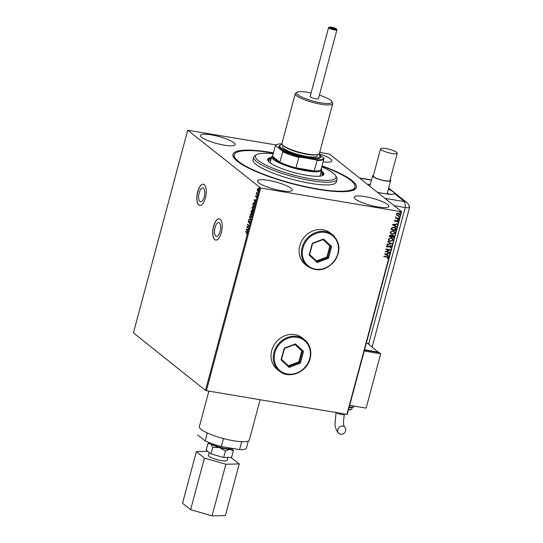 <?xml version="1.0" encoding="UTF-8"?>
<svg xmlns="http://www.w3.org/2000/svg" width="543" height="543" viewBox="0 0 543 543"><rect width="100%" height="100%" fill="white"/><g stroke="black" fill="none" stroke-linecap="round" stroke-linejoin="round"><path stroke-width="0.81" d="M220.112 231.488A6.991 2.898 -80.4 0 0 218.748 222.582A6.991 2.898 -80.4 0 0 215.062 227.463A6.991 2.898 -80.4 0 0 216.426 236.368A6.991 2.898 -80.4 0 0 220.112 231.488M204.209 196.878A6.991 2.898 -80.4 0 0 202.851 187.973A6.991 2.898 -80.4 0 0 199.166 192.853A6.991 2.898 -80.4 0 0 200.53 201.758A6.991 2.898 -80.4 0 0 204.209 196.878M205.444 197.944A10.772 4.466 -80.4 0 0 203.347 184.22A10.772 4.466 -80.4 0 0 197.672 191.74A10.772 4.466 -80.4 0 0 199.77 205.464A10.772 4.466 -80.4 0 0 205.444 197.944M203.415 184.233A10.772 4.466 -80.4 0 0 197.801 191.76A10.772 4.466 -80.4 0 0 199.831 205.478M221.347 232.553A10.772 4.466 -80.4 0 0 219.25 218.829A10.772 4.466 -80.4 0 0 213.569 226.35A10.772 4.466 -80.4 0 0 215.666 240.074A10.772 4.466 -80.4 0 0 221.347 232.553M219.311 218.843A10.772 4.466 -80.4 0 0 213.698 226.37A10.772 4.466 -80.4 0 0 215.734 240.087M322.04 165.846A63.918 13.032 -165 0 1 354.348 189.717A63.918 13.032 -165 0 1 317.73 189.317A63.918 13.032 -165 0 1 233.571 157.355A63.918 13.032 -165 0 1 271.588 152.508A63.918 13.032 -165 0 1 273.482 152.834M321.958 166.151A62.486 12.74 -165 0 1 355.102 186.514A62.486 12.74 -165 0 1 355.013 187.084A62.486 12.74 -165 0 1 292.725 183.582A62.486 12.74 -165 0 1 234.216 155.312A62.486 12.74 -165 0 1 234.304 154.741L233.945 156.099A62.486 12.74 15 0 0 234.162 158.21M279.496 371.168C289.12 379.611 307.073 372.165 310.134 358.563C311.92 350.805 310.067 344.527 304.575 339.728L302.295 337.902A20.111 17.838 128.6 0 0 294.849 334.61A20.111 17.838 128.6 0 0 273.333 346.353A20.111 17.838 128.6 0 0 277.215 369.349L279.496 371.168A20.111 17.838 -51.4 0 1 273.991 352.407A20.111 17.838 -51.4 0 1 304.575 339.728A20.111 17.838 -51.4 0 1 310.087 358.482M322.949 229.75A20.111 17.838 128.6 0 0 301.426 241.492A20.111 17.838 128.6 0 0 305.309 264.482L307.596 266.308A20.111 17.838 -51.4 0 1 306.693 265.534A20.111 17.838 -51.4 0 1 306.612 238.947A20.111 17.838 -51.4 0 1 332.676 234.861A20.111 17.838 -51.4 0 1 333.572 235.635L330.395 233.042A20.111 17.838 128.6 0 0 322.949 229.75M268.351 180.351A17.953 3.658 15 0 0 257.491 180.873A17.953 3.658 15 0 0 281.315 190.688A17.953 3.658 15 0 0 292.175 190.165A17.953 3.658 15 0 0 268.351 180.351M211.322 134.854A17.953 3.658 15 0 0 200.455 135.377A17.953 3.658 15 0 0 224.279 145.191A17.953 3.658 15 0 0 235.146 144.669A17.953 3.658 15 0 0 211.322 134.854M365.039 196.634A17.953 3.658 15 0 0 354.179 197.157A17.953 3.658 15 0 0 378.003 206.971A17.953 3.658 15 0 0 388.863 206.449A17.953 3.658 15 0 0 365.039 196.634M257.341 190.579L257.382 189.419L257.864 188.611L258.434 188.631L258.753 190.512L257.715 191.312L257.341 190.579L257.939 191.414M257.64 189.459L257.864 188.611L258.434 188.631M257.62 194.638L256.296 193.579L256.663 192.317L257.62 194.638M255.59 196.098L255.97 195.541L255.848 196.702L256.771 196.179L256.567 197.869L256.683 196.552L255.753 197.075L255.787 196.132M255.848 196.702L256.791 196.179M256.771 197.666L256.941 196.593L256.534 196.539M254.796 205.179L254.504 206.279L252.685 204.833L253.248 203.034L254.402 202.648L254.796 205.179M254.049 202.478L254.402 202.648M252.61 213.351L250.791 211.906L251.714 210.494L251.986 211.247L252.651 210.867L252.61 213.351M250.893 219.752L248.674 219.827L248.775 219.426L250.466 219.372L249.502 216.718L250.893 219.752M248.674 228.04L248.572 228.406L246.76 226.96L248.748 225.664L247.493 224.218L249.312 225.664L247.323 226.96L248.674 228.04M246.678 232.737L245.47 231.773L245.565 231.406L246.793 232.384L247.194 233.761L246.746 234.495L246.936 232.777L245.47 231.773M205.492 390.376L133.422 332.886L187.722 130.225L260.694 188.034L206.394 390.688L205.492 390.376L259.792 187.715M246.142 229.275L248.375 229.139L247.56 229.56L247.201 230.897L247.547 232.248L246.155 229.214M250.133 222.806L249.447 223.553L249.807 221.775L248.429 222.447L248.232 221.259L248.782 220.587L248.518 222.073L249.909 221.408L250.133 222.806M250.174 221.965L249.597 221.748M248.755 222.474L248.443 221.985M248.518 222.073L249.115 221.734M250.975 217.18L250.533 217.024L250.051 214.451L251.504 213.358L251.972 215.944L250.846 217.173M252.868 210.107L252.427 209.951L251.952 207.378L253.398 206.286L253.866 208.872L252.739 210.1M254.009 199.899L256.248 199.763L255.434 200.184L255.074 201.521L255.42 202.872L254.029 199.838M257.28 195.711L257.117 195.27L257.416 195.514M257.443 195.738L257.348 195.086M258.034 192.908L257.864 192.466L258.169 192.711M258.19 192.935L258.101 192.283M259.255 188.34L259.092 187.898L259.391 188.136M259.418 188.367L259.323 187.715M396.695 215.089L396.41 214.01L397.218 213.121L399.363 213.331L399.824 214.587L397.768 215.639L396.885 215.266M398.657 218.72L395.358 218.164L395.942 217.879L395.759 216.895L396.533 217.919L398.759 218.354L398.657 218.72L395.379 218.103M395.956 217.044L396.533 217.919M397.272 220.397L398.019 221.334L397.374 222.006L397.191 220.77L395.304 221.53L394.625 220.689L395.284 220.064L395.385 221.164L396.729 220.431L397.761 220.607M395.256 220.078L394.931 220.655L395.385 221.164M397.605 221.306L396.852 220.804M396.75 220.716L395.738 221.415L394.849 221.34M395.833 229.255L395.542 230.361L391.028 229.601L391.686 227.782L394.123 227.069L395.385 227.585L395.833 229.255L395.542 230.361M393.641 237.434L389.134 236.673L389.311 236.001L390.722 235.092L391.564 235.703L392.922 235.146L393.56 235.418L393.899 236.483L393.641 237.434L389.148 236.612M390.722 235.092L391.238 235.295M391.931 243.834L387.01 244.594L387.118 244.201L390.851 243.617L387.736 241.886L387.845 241.486L391.931 243.834L387.037 244.493M389.711 252.122L389.609 252.488L385.096 251.728L389.1 249.916L385.734 249.352L385.835 248.986L390.342 249.746L386.351 251.558L389.711 252.122M387.838 257.749L386.813 257.049L383.806 256.54L383.908 256.174L388.055 257.036L388.299 257.823L387.539 258.638L387.614 257.267M319.725 152.298L329.526 154.11L401.596 211.6L347.296 414.261L346.909 414.357L401.216 211.695L260.694 188.034M346.909 414.357L206.394 390.688M384.478 254.043L389.412 253.221L387.729 253.859L387.369 255.196L388.686 255.929L388.584 256.33L384.478 254.043M390.77 246.814L390.078 245.938L390.661 246.732L389.602 245.986L387.329 247.072L386.501 246.04L387.512 245.253L387.709 245.585L386.962 246.128L387.403 246.698L390.288 245.66L391.238 246.868L389.962 247.771L390.77 246.814L390.179 246.02L388.062 246.997L386.779 246.834M387.464 245.266L386.86 246.04L387.403 246.698M390.288 245.66L390.879 245.911M390.234 241.445L388.951 240.902L388.326 239.239L391.191 237.786L392.433 238.309L393.078 240.006L390.234 241.445L388.903 240.854M392.127 234.372L390.845 233.829L390.22 232.166L393.084 230.714L394.327 231.237L394.971 232.933L392.127 234.372L390.797 233.789M392.351 224.666L397.286 223.838L395.603 224.483L395.243 225.82L396.56 226.553L396.451 226.947L392.351 224.666M398.087 219.134L398.386 219.501L397.924 219.745L398.195 219.216L398.487 219.582L397.734 219.46M398.84 216.331L399.132 216.698L398.677 216.942L398.942 216.413L399.241 216.779L398.487 216.657M400.062 211.756L400.361 212.13L399.899 212.367L400.171 211.845L400.462 212.211L399.709 212.082M187.722 130.225L276.109 144.947M323.126 161.8A17.953 3.658 15 0 0 331.827 160.952A17.953 3.658 15 0 0 319.203 153.873M401.216 211.695L401.596 211.6M353.405 190.159A62.486 12.74 15 0 0 354.647 188.441L355.013 187.084M387.736 257.667L386.704 256.968L383.826 256.479M388.001 257.002L388.299 257.823M388.197 257.742L387.437 258.556M389.283 253.242L389.311 253.615M389.202 253.533L387.729 253.859M387.627 253.778L387.369 255.196M388.578 255.868L388.584 256.33M388.476 256.242L384.485 254.022M387.227 253.941L385.469 254.117L386.949 254.966L387.227 253.941L385.571 254.199M389.589 252.101L389.609 252.488M389.507 252.407L385.116 251.667M385.754 249.285L389.1 249.916M390.22 249.746L386.351 251.558M390.831 245.87L391.238 246.868M391.136 246.787L389.86 247.689M387.22 246.99L386.725 246.793M386.86 246.04L387.302 246.617L386.86 246.04M387.743 241.866L390.851 243.617M392.379 238.268L393.078 240.006M392.969 239.925L390.125 241.364M392.066 238.547L390.987 238.065L388.686 239.212L389.25 240.603M391.089 238.146L388.795 239.3L389.297 240.644L390.329 241.078L392.609 239.938L392.121 238.587L390.987 238.065M393.505 235.377L393.899 236.483M393.797 236.402L393.539 237.352M393.173 235.648L391.754 235.866L391.496 236.626L393.281 236.992L392.82 235.513L391.863 235.947L391.605 236.707M390.987 235.594L390.532 235.377L389.589 236.3L391.136 236.626L390.634 235.458L389.691 236.388M390.532 235.377L390.94 235.553M392.718 235.424L393.118 235.608M394.272 231.196L394.971 232.933M394.863 232.852L392.026 234.291M393.96 231.474L392.881 230.999L390.58 232.146L391.143 233.531M392.983 231.08L390.688 232.228L391.198 233.571L392.222 234.006L394.503 232.872L394.021 231.522L392.881 230.999M395.433 230.28L391.041 229.54M395.331 227.544L395.732 229.173M394.951 227.788L393.919 227.347L391.958 227.958L391.483 229.234L395.175 229.92L395.426 228.528L394.021 227.436L392.06 228.046L391.584 229.316M397.157 223.859L397.177 224.239M397.076 224.157L395.603 224.483M395.501 224.402L395.243 225.82M396.451 226.492L396.451 226.947M396.349 226.865L392.358 224.646M395.1 224.564L393.342 224.734L394.822 225.583L395.1 224.564L393.444 224.822M394.931 220.655L395.277 221.082L394.931 220.655M397.171 220.315L398.019 221.334M397.917 221.245L397.266 221.924M397.496 221.218L397.089 220.682L397.496 221.218M395.195 221.449L394.802 221.3M397.924 219.745L397.632 219.372M395.854 217.2L396.431 217.838L395.854 217.2M398.677 216.942L398.386 216.569M399.309 213.29L399.824 214.587M399.723 214.505L397.768 215.639M397.666 215.557L396.594 215.008M399.037 213.589L398.29 213.243L396.716 213.996L397.123 214.94M398.392 213.324L396.818 214.078L397.177 214.98L397.87 215.279L399.424 214.519L399.091 213.623L398.29 213.243M399.899 212.367L399.607 212.001M246.916 234.237L246.916 233.836M247.269 233.66L246.936 232.777M246.413 229.255L248.361 229.194M247.628 231.929L246.4 229.316M247.33 229.567L246.583 229.594L247.058 230.592L247.547 229.608M248.613 228.27L246.76 226.96M247.038 226.926L248.748 225.664M249.006 225.705L247.398 224.585M249.692 223.227L250.194 222.725M248.49 221.3L249.04 220.628M249.373 221.775L250.167 221.449M248.945 219.82L248.775 219.426M249.033 219.474L250.466 219.372M250.723 219.413L249.4 217.119M250.791 217.064L250.262 216.08M250.309 214.492L251.762 213.399M252.013 214.295L251.273 213.643M251.015 216.779L250.628 216.657L251.782 215.809L251.409 213.643M250.886 216.698L252.04 215.849M251.667 213.766L250.248 214.58L250.628 216.657M252.644 213.216L250.791 211.906M251.233 211.275L251.972 210.541M252.244 211.295L252.909 210.915M252.929 211.451L252.074 211.553L251.843 212.299L252.522 212.836L252.549 211.234L252.074 211.553M251.966 212.008L251.877 210.908L251.076 211.689L251.66 212.15L251.619 210.86L251.178 211.308M252.685 209.998L252.162 209.007M252.21 207.426L253.656 206.333M253.907 207.229L253.167 206.571M252.909 209.713L252.522 209.584L253.676 208.736L253.303 206.571M252.78 209.632L253.934 208.784M253.561 206.7L252.142 207.514L252.522 209.584M254.538 206.15L252.685 204.833M253.506 203.075L254.66 202.695M254.925 203.632L254.151 202.919M254.558 203.062L253.371 203.367L252.97 204.616L254.416 205.77L254.735 204.358L254.28 202.926M254.287 199.878L256.235 199.81M255.502 202.546L254.267 199.939M255.203 200.191L254.457 200.218L254.932 201.215L255.42 200.224M256.011 197.116L256.228 195.589M257.66 194.509L256.296 193.579M258.122 188.652L258.692 188.672M258.794 189.317L258.285 188.957M258.122 191.021L258.59 190.383L258.414 188.95M258.068 190.987L258.848 190.43M258.59 189.039L257.545 189.548L257.81 190.946M336.355 28.874A3.876 0.787 15 0 0 332.655 27.421A3.876 0.787 15 0 0 329.255 27.15A3.876 0.787 15 0 0 329.397 27.707A3.876 0.787 15 0 0 333.87 29.336A3.876 0.787 15 0 0 336.585 29.112A3.876 0.787 15 0 0 336.355 28.874M336.585 29.112L336.884 29.614A4.31 0.876 -165 0 1 336.931 29.811A4.31 0.876 -165 0 1 333.45 29.77A4.31 0.876 -165 0 1 328.902 28.046A4.31 0.876 -165 0 1 328.603 27.584A4.31 0.876 -165 0 1 328.746 27.428L329.255 27.15M335.194 28.684A2.586 0.529 -165 0 1 335.289 29.05A2.586 0.529 -165 0 1 333.022 28.874A2.586 0.529 -165 0 1 330.558 27.897A2.586 0.529 -165 0 1 330.402 27.741A2.586 0.529 -165 0 1 332.214 27.598A2.586 0.529 -165 0 1 335.194 28.684M334.807 29.132A2.152 0.441 15 0 0 334.698 29.023A2.152 0.441 15 0 0 332.689 28.222A2.152 0.441 15 0 0 330.782 28.053M227.904 457.444L227.137 460.288A9.672 1.975 -165 0 1 219.318 460.192A9.672 1.975 -165 0 1 209.109 456.324A9.672 1.975 -165 0 1 208.451 455.285L209.198 452.475M230.402 448.097A9.672 1.975 -165 0 1 222.521 447.948A9.672 1.975 -165 0 1 212.388 444.099A9.672 1.975 -165 0 1 211.946 443.679M260.111 399.736L249.318 440.027A25.854 5.274 -165 0 1 228.427 439.755A25.854 5.274 -165 0 1 201.141 429.432A25.854 5.274 -165 0 1 199.369 426.649L208.892 391.109M232.187 448.396A11.491 2.342 -165 0 1 229.818 449.299A11.491 2.342 -165 0 1 219.501 447.561A11.491 2.342 -165 0 1 210.752 443.828A11.491 2.342 -165 0 1 210.005 442.966M241.723 441.703L239.592 449.645A25.134 5.125 15 0 0 246.441 447.995L248.307 441.038M239.592 449.645L221.32 446.563A25.134 5.125 15 0 1 205.206 440.943L197.856 435.079A25.134 5.125 15 0 1 197.883 434.984A25.134 5.125 15 0 1 197.91 434.882M207.345 432.981L205.206 440.943M223.465 438.561L221.32 446.563M209.367 442.715L207.908 443.597L210.752 443.828L212.7 447.418L219.501 447.561L225.406 451.063L229.818 449.299L233.327 450.894L232.316 448.437M233.327 450.894L231.589 457.362L223.675 457.532L210.969 453.887L206.177 450.066L207.908 443.597M210.969 453.887L212.7 447.418M223.675 457.532L225.406 451.063M230.748 457.376L239.239 463.939L225.406 515.558L212.041 515.85L190.6 509.694L204.433 458.082L196.349 451.633L207.826 451.382M190.6 509.694L182.516 503.246L196.349 451.633M239.239 463.939L225.874 464.231L204.433 458.082M212.041 515.85L225.874 464.231M392.026 153.493A8.62 1.758 15 0 0 397.238 153.248A8.62 1.758 15 0 0 385.801 148.531A8.62 1.758 15 0 0 380.589 148.782A8.62 1.758 15 0 0 392.026 153.493M380.589 148.782L373.312 175.952A8.62 1.758 15 0 0 384.749 180.663A8.62 1.758 15 0 0 389.962 180.412L397.238 153.248M386.684 193.926A9.34 1.9 15 0 0 387.2 193.498L390.655 180.595A9.34 1.9 15 0 0 390.152 179.706M387.247 193.308L387.607 193.899A10.052 2.05 -165 0 1 387.688 194.061M373.503 175.24A9.34 1.9 15 0 0 372.62 175.762A9.34 1.9 15 0 0 385.007 180.867A9.34 1.9 15 0 0 390.655 180.595M370.238 184.64L367.149 184.118M377.514 192.392L385.768 193.783A14.362 2.925 15 0 0 394.367 193.566C394.795 192.84 393.105 191.489 389.283 189.514A14.362 2.925 15 0 0 388.367 189.127M389.664 194.258A14.362 2.925 15 0 0 387.274 193.206M368.84 344.33L369.016 343.658A7.181 1.466 -165 0 1 368.765 343.617L405.227 207.514L394.137 205.648L405.227 207.514A7.181 1.466 15 0 0 409.578 207.168C410.332 207.82 407.352 202.057 406.924 202.641A7.181 6.373 128.6 0 0 404.27 201.467L394.449 193.396M368.765 343.617L366.335 343.21M384.994 198.351L403.944 201.548A7.181 2.973 -80.4 0 1 405.227 207.514A7.181 1.466 15 0 0 409.578 207.304A7.181 1.466 15 0 0 409.083 206.53M340.631 434.23A4.31 3.821 -51.4 0 1 339.036 433.524A4.31 3.821 -51.4 0 1 338.208 428.597A4.31 3.821 -51.4 0 1 342.816 426.085A4.31 3.821 -51.4 0 1 344.411 426.791A4.31 3.821 -51.4 0 1 345.246 431.719A4.31 3.821 -51.4 0 1 340.631 434.23M378.532 352.441L367.733 343.447M364.577 349.767L378.62 352.129M349.685 405.343L366.131 408.119L380.691 353.785L379.136 352.543L364.496 350.079M380.691 353.785L364.244 351.016M318.483 98.643A4.31 0.876 -165 0 1 318.476 98.677A4.31 0.876 -165 0 1 314.18 98.439A4.31 0.876 -165 0 1 310.148 96.491A4.31 0.876 -165 0 1 310.155 96.45L328.603 27.584M311.085 92.962A18.245 3.72 15 0 0 297.279 92.201A18.245 3.72 15 0 0 296.668 93.009A18.245 3.72 15 0 0 314.146 101.365A18.245 3.72 15 0 0 331.963 102.118A18.245 3.72 15 0 0 331.746 101.432A18.245 3.72 15 0 0 319.413 95.188M331.746 101.432L332.554 102.763A19.392 3.95 -165 0 1 332.778 103.489A19.392 3.95 -165 0 1 332.75 103.672A19.392 3.95 -165 0 1 313.42 102.579A19.392 3.95 -165 0 1 295.263 93.81A19.392 3.95 -165 0 1 295.29 93.634A19.392 3.95 -165 0 1 295.915 92.948L297.279 92.201M282.265 144.587A20.831 4.249 15 0 0 280.487 145.09A20.831 4.249 15 0 0 279.788 146.019A20.831 4.249 15 0 0 299.75 155.556A20.831 4.249 15 0 0 320.085 156.418A20.831 4.249 15 0 0 319.841 155.637A20.831 4.249 15 0 0 318.558 154.307M319.841 155.637L320.35 156.465A21.544 4.392 -165 0 1 320.594 157.273A21.544 4.392 -165 0 1 299.56 156.384A21.544 4.392 -165 0 1 278.912 146.515A21.544 4.392 -165 0 1 279.638 145.558L280.487 145.09M317.621 154.592L317.282 155.861A17.953 3.658 -165 0 1 299.383 154.857A17.953 3.658 -165 0 1 282.57 146.732A17.953 3.658 -165 0 1 282.598 146.569L282.937 145.293M332.75 103.672L319.393 153.52A19.392 3.95 -165 0 1 300.069 152.434A19.392 3.95 -165 0 1 281.905 143.657A19.392 3.95 -165 0 1 281.932 143.481L295.29 93.634M273.224 153.791A41.655 8.491 15 0 0 256.853 154.585A41.655 8.491 15 0 0 255.461 156.438A41.655 8.491 15 0 0 295.372 175.518A41.655 8.491 15 0 0 336.049 177.235A41.655 8.491 15 0 0 335.56 175.674A41.655 8.491 15 0 0 321.782 166.803M335.56 175.674L336.572 177.337A43.094 8.783 -165 0 1 337.074 178.952A43.094 8.783 -165 0 1 337.013 179.346A43.094 8.783 -165 0 1 294.055 176.93A43.094 8.783 -165 0 1 253.703 157.436A43.094 8.783 -165 0 1 253.764 157.042A43.094 8.783 -165 0 1 255.149 155.522L256.853 154.585M321.266 168.751L321.375 168.927A25.854 5.274 -165 0 1 321.632 170.135A25.854 5.274 -165 0 1 305.994 170.889A25.854 5.274 -165 0 1 271.69 156.751L270.231 162.181A25.854 5.274 15 0 0 270.197 162.418A25.854 5.274 15 0 0 270.271 162.914M319.779 176.183A25.854 5.274 15 0 0 320.18 175.565A25.854 5.274 15 0 0 320.214 175.328M321.157 171.907A28.372 5.783 -165 0 1 323.01 174.602A28.372 5.783 -165 0 1 322.97 174.86A28.372 5.783 -165 0 1 322.44 175.613M268.256 161.095A28.372 5.783 -165 0 1 268.127 160.436A28.372 5.783 -165 0 1 268.167 160.171A28.372 5.783 -165 0 1 271.215 158.529M271.48 157.524A29.084 5.932 15 0 0 267.658 159.309A29.084 5.932 15 0 0 267.618 159.574A29.084 5.932 15 0 0 294.849 172.735A29.084 5.932 15 0 0 323.845 174.364A29.084 5.932 15 0 0 323.886 174.099A29.084 5.932 15 0 0 321.429 170.902M234.304 154.741A62.486 12.74 -165 0 1 273.4 153.14M253.764 157.042L253.038 159.757A43.094 8.783 15 0 0 252.977 160.158A43.094 8.783 15 0 0 293.329 179.645A43.094 8.783 15 0 0 336.287 182.068L337.013 179.346M323.709 174.69A29.084 5.932 15 0 0 321.246 171.588M271.296 158.203A29.084 5.932 15 0 0 267.618 159.662M322.59 175.484A28.372 5.783 15 0 0 320.798 173.271M270.848 159.886A28.372 5.783 15 0 0 268.188 160.911M271.69 156.751A25.854 5.274 -165 0 1 272.518 155.834L272.701 155.739M272.593 156.16A25.134 5.125 15 0 0 272.566 156.255A25.134 5.125 15 0 0 272.545 156.357A25.134 5.125 15 0 0 279.896 162.221A25.134 5.125 15 0 0 296.003 167.841A25.134 5.125 15 0 0 305.919 170A25.134 5.125 15 0 0 314.275 170.923A25.134 5.125 15 0 0 321.123 169.267L323.927 158.807A25.134 5.125 -165 0 1 317.078 160.463L316.189 159.886A24.706 5.036 15 0 0 323.655 157.979L318.856 154.158M281.919 143.861A24.706 5.036 15 0 0 276.686 144.628A24.706 5.036 15 0 0 275.858 145.809L282.401 151.035A24.706 5.036 15 0 0 299.912 157.144L298.806 157.382L296.003 167.841L314.275 170.923L317.078 160.463M275.858 145.809L275.342 145.897L272.545 156.357L279.896 162.221L282.693 151.762L282.401 151.035M299.912 157.144L316.189 159.886M323.655 157.979L323.947 158.712A25.134 5.125 -165 0 1 323.927 158.807M298.806 157.382A25.134 5.125 -165 0 1 282.693 151.762M275.342 145.897A25.134 5.125 -165 0 1 275.369 145.796A25.134 5.125 -165 0 1 276.177 144.913L276.686 144.628M317.241 262.554L309.15 255.047L312.3 243.278L323.547 239.029L331.637 246.536L328.488 258.298L317.241 262.554L317.193 261.563L327.687 257.592L330.626 246.617L323.078 239.606L312.578 243.576L309.639 254.552L317.193 261.563M316.494 260.911L326.906 256.975L328.488 258.298M326.906 256.975L329.852 245.993L330.626 246.617L331.637 246.536M329.852 245.993L322.997 239.633M323.078 239.606L323.547 239.029M309.15 255.047L309.639 254.552M281.05 359.907L284.199 348.144L295.446 343.889L303.537 351.396L300.388 363.165L289.141 367.414L281.05 359.907L281.539 359.412L289.093 366.423L299.587 362.452L302.532 351.477L294.978 344.466L284.484 348.436L281.539 359.412M288.394 365.772L298.813 361.835L301.752 350.853L302.532 351.477L303.537 351.396M301.752 350.853L294.903 344.493M298.813 361.835L300.388 363.165M289.141 367.414L289.093 366.423M294.978 344.466L295.446 343.889M389.283 189.514L388.449 188.842M371.446 180.14L359.67 178.152M336.28 412.565A4.31 0.876 15 0 0 336.389 412.66A4.31 0.876 15 0 0 341.812 414.553A4.31 0.876 15 0 0 344.418 414.424C343.23 421.063 343.251 425.21 344.493 426.859M349.224 407.074A11.491 2.342 15 0 0 353.995 406.435L354.09 406.089M348.592 409.415A10.052 2.05 15 0 0 351.878 408.777L352.197 407.596M316.494 154.748A17.953 3.658 -165 0 1 299.539 152.719A17.953 3.658 -165 0 1 283.833 145.999M307.433 265.208A19.392 17.2 128.6 0 0 333.008 262.5A19.392 17.2 128.6 0 0 333.348 236.375A19.392 17.2 128.6 0 0 307.779 239.083A19.392 17.2 128.6 0 0 307.433 265.208M274.894 352.719A19.392 17.2 128.6 0 0 287.383 373.991A19.392 17.2 128.6 0 0 309.7 358.584A19.392 17.2 128.6 0 0 297.211 337.312A19.392 17.2 128.6 0 0 274.894 352.719M336.931 29.811L318.476 98.677M372.62 175.762L369.81 186.242M371.493 179.964L359.378 177.921M406.924 202.641L388.652 188.061M409.578 207.304L372.152 346.97M336.097 412.198L334.977 424.178C334.787 427.036 337.461 432.893 339.036 433.524M351.878 408.777L351.07 409.632L348.457 409.917M353.995 406.435L352.536 407.528L349.081 407.596M352.875 405.886L349.624 405.567M344.547 413.956L344.418 414.424M321.632 170.135L320.18 175.565M272.566 156.255L275.369 145.796M307.596 266.308C316.997 272.199 325.909 270.604 334.332 261.516C340.665 251.959 340.413 243.339 333.578 235.642"/></g></svg>
